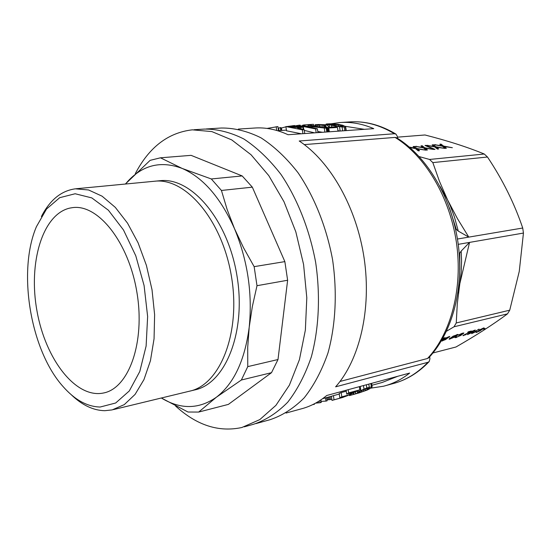 <?xml version="1.0" encoding="UTF-8"?>
<svg xmlns="http://www.w3.org/2000/svg" width="551" height="551" viewBox="0 0 551 551"><rect width="100%" height="100%" fill="white"/><g stroke="black" fill="none" stroke-linecap="round" stroke-linejoin="round"><path stroke-width="0.83" d="M255.974 423.595L269.942 419.731C282.312 415.64 293.745 408.319 304.248 397.781C313.96 385.459 321.88 370.492 328.01 352.86C335.69 324.911 337.343 292.409 332.556 259.576C326.454 226.964 314.352 196.721 298.022 172.718C286.506 157.992 274.157 146.352 260.967 137.805C247.613 131.186 234.416 127.922 221.385 128.011L206.122 128.968M253.563 424.263C265.885 420.179 277.277 412.823 287.725 402.202C297.388 389.777 305.261 374.652 311.343 356.834C318.946 328.568 320.524 295.667 315.661 262.421C309.49 229.388 297.333 198.739 280.976 174.419C269.446 159.494 257.09 147.696 243.921 139.024C230.58 132.316 217.418 128.996 204.428 129.072C217.418 128.996 230.58 132.316 243.921 139.024C257.09 147.696 269.446 159.494 280.976 174.419C297.333 198.739 309.49 229.388 315.661 262.421C320.524 295.667 318.946 328.568 311.343 356.834C305.261 374.652 297.388 389.777 287.725 402.202C277.277 412.823 265.885 420.179 253.563 424.263L244.272 426.839M425.785 145.388L434.994 149.39L434.229 149.459L425.028 145.457L425.785 145.388L425.73 145.76M429.69 356.759L429.932 358.853L429.16 361.601L427.934 362.303L335.614 386.83C359.693 359.741 371.636 309.304 364.163 258.419C356.649 207.541 330.448 161.498 299.207 141.001L394.426 133.748L395.914 134.065L397.305 136.297L397.691 138.418M370.899 388.138L383.544 386.217C392.801 383.861 401.507 379.474 409.675 373.061L326.729 395.494C318.664 402.154 310.041 406.652 300.86 408.973L286.024 413.057M331.075 123.803L339.657 122.563C350.891 121.695 362.262 123.727 373.764 128.652L288.07 134.726C276.561 129.416 265.238 127.191 254.101 128.066L238.328 129.086M409.372 147.083L414.979 148.136L413.105 146.559L414.338 146.449L416.832 148.474L416.673 149.576M416.832 148.474L425.744 150.148L417.417 148.949L419.49 150.719L418.188 150.836L415.488 148.591L409.916 147.558M441.007 144.114L443.603 146.077L452.364 147.709L444.209 146.538L446.379 148.253L445.132 148.371L442.315 146.194L434.264 144.699L441.785 145.753L439.822 144.217L441.007 144.114L440.862 145.016M444.209 146.538L444.058 147.537M443.603 146.077L443.452 147.069M444.45 146.718L444.292 147.723M432.962 352.964L455.973 346.999C476.009 335.518 493.186 324.477 507.492 313.863L509.737 310.179L519.256 271.423L523.45 233.059L522.72 228.018C514.42 203.464 502.677 179.798 487.49 157.014L432.831 162.6L439.388 181.148L447.605 199.937L457.475 218.685L468.777 237.109L458.253 231.089L456.297 229.395L455.629 229.498M456.297 229.395L449.437 207.885M487.49 157.014L484.267 154.018C467.372 147.083 447.612 140.739 424.986 134.981L397.464 137.158M459.803 269.563L459.768 253.205L459.21 253.302M459.768 253.205L461.166 251.084L469.548 242.399L458.246 244.355M457.915 293.07L459.83 283.703L461.187 272.29L461.573 260.575L461.166 251.084M484.267 154.018L429.566 159.453L432.831 162.6M522.72 228.018L457.454 239.024M419.221 156.601L429.566 159.453M424.752 147.764L433.616 149.424L425.338 148.24L427.438 149.989L426.157 150.106L423.423 147.882L415.268 146.366L422.906 147.434L420.998 145.863L422.224 145.76L424.752 147.764L424.587 148.832M436.771 147.413L438.672 148.963L437.411 149.08L434.629 146.883L426.529 145.381L434.105 146.435L432.163 144.885L433.362 144.782L435.931 146.766L444.74 148.405L436.53 147.227L436.612 148.446M523.45 233.059L469.548 242.399L459.83 283.703L457.289 303.725L456.256 322.955L454.017 326.784L446.503 331.247M509.737 310.179L456.256 322.955M458.253 231.089L454.534 217.294L450.456 206.274L447.605 199.937L439.967 186.293M507.492 313.863L454.017 326.784M397.815 376.264L382.174 382.477L371.918 385.266M348.198 389.688L348.673 392.884L346.675 394.089L355.912 391.568L350.099 394.571L341.827 396.844L341.193 392.581L339.189 393.504L339.809 397.732L348.087 395.453L342.874 397.367L342.805 396.906M341.193 392.581L346.248 391.21M332.012 400.412L334.037 399.806L333.424 395.652L331.399 396.286L332.012 400.412L342.805 397.443L359.865 389.826L359.397 386.657M333.424 395.652L339.271 394.061M304.297 144.596L395.095 137.413L396.596 137.729C427.025 156.436 451.345 197.182 457.943 242.178C464.452 287.188 452.674 332.315 428.74 357.792L427.507 358.494C451.076 333.458 463.04 287.98 456.421 242.454C449.761 196.934 425.138 155.843 395.095 137.413M340.001 381.457L427.507 358.494M345.415 126.344L364.363 129.32M339.939 131.055L337.935 130.649M285.886 126.578L296.968 126.103L303.367 127.067L297.402 127.86L304.18 129.705L302.361 129.829L285.886 126.578L286.513 130.794L301.383 133.783M322.473 132.288L317.789 131.517M304.29 130.422L314.621 132.846M327.983 131.903L326.66 131M327.005 399.723L326.764 397.553M327.087 399.744L328.203 399.764L327.831 397.257M328.203 399.764L329.333 399.689L328.926 396.961M329.333 399.689L330.497 399.551L330.07 396.651M330.497 399.551L331.833 399.344L331.378 396.293M350.099 394.571L349.899 393.207M346.675 394.089L346.111 390.253M348.673 392.884L359.865 389.826M334.037 399.806L342.874 397.367M341.827 396.844L339.809 397.732M357.365 392.098L366.814 387.966L372.139 386.761L371.147 387.987L367.317 389.991L359.211 392.87L349.43 395.597L363.722 391.217L367.331 389.619L369.349 388.049L365.747 388.875L358.784 391.83L357.365 392.098L357.262 391.382M364.004 389.089L363.481 385.548M360.829 390.501L360.223 386.43M366.814 387.966L366.339 384.777M369.246 387.188L368.791 384.116M371.333 386.699L370.864 383.558M372.139 386.761L371.629 383.351M349.43 395.597L349.375 395.191M349.74 395.453L349.685 395.067M350.946 394.957L350.884 394.557M353.418 394.227L353.308 393.448M353.845 394.364L353.687 393.269M355.726 393.834L355.505 392.34M357.647 393.276L357.468 392.078M359.824 392.594L359.651 391.444M361.759 391.94L361.559 390.583M363.722 391.217L363.502 389.757M365.403 390.521L365.196 389.096M367.331 389.619L367.152 388.441M368.674 388.848L368.557 388.069M312.637 404.661L314.456 404.269L314.387 403.78M325.51 397.891L325.985 401.1L321.13 401.369M325.985 401.1L327.156 400.777L326.681 397.574M315.565 403.146L316.791 403.036L316.715 402.499M316.791 403.036L318.499 402.871L318.306 401.555M318.499 402.871L320.097 402.719L319.787 400.618M320.097 402.719L321.281 402.395L320.909 399.874M320.799 124.671L317.486 124.801L319.091 125.249L315.537 125.063L314.958 124.863L315.31 124.712L318.726 124.505L325.31 124.76L327.776 125.483L328.816 127.253L335.359 126.813L337.467 127.439L328.754 128.032L326.164 126.895L325.145 125.256L320.799 124.671L321.109 126.771M322.197 124.74L322.555 127.129M318.264 124.705L318.326 125.125M319.373 124.664L319.635 126.434M319.091 125.249L319.249 126.351M317.121 125.318L317.211 125.952M315.537 125.063L315.633 125.683M314.958 124.863L315.069 125.6M337.467 127.439L338.018 131.186M328.754 128.032L329.312 131.806M328.017 127.804L328.616 131.854M327.446 127.57L328.086 131.896M326.729 127.247L327.377 131.606M326.164 126.895L326.805 131.234M325.937 126.544L326.178 128.183M325.731 126.124L326.027 128.135M325.517 125.607L325.889 128.087M325.145 125.256L325.551 127.984M324.422 125.029L324.828 127.763M323.458 124.843L323.843 127.481M304.242 125.697L304.131 124.939L313.443 124.306L313.609 125.401M304.799 124.863L304.923 125.724M304.131 124.939L303.635 125.008L303.732 125.676M303.635 125.008L303.022 125.118L303.105 125.656M303.022 125.118L302.63 125.642M302.575 125.242L302.492 125.635M299.062 126.213L298.917 125.229L294.757 125.972M298.917 125.229L300.171 125.146L300.247 125.649M267.028 128.431L277.911 126.592L278.51 130.656M276.182 126.709L276.74 130.456M327.377 124.471L326.433 123.989L329.987 123.796L337.88 124.278L342.619 125.215L345.642 126.606L344.237 127.061L339.519 126.751L327.377 124.471L327.501 125.318M329.071 124.767L329.429 127.212M326.068 124.113L326.185 124.905M326.447 124.271L326.55 124.987M345.642 126.606L346.235 130.608M345.325 126.909L345.876 130.628M344.237 127.061L344.774 130.711M342.095 127.047L342.66 130.862M339.519 126.751L340.153 131.035M335.814 126.083L335.945 126.978M331.537 125.208L331.812 127.047M343.211 126.393L338.479 124.753L328.355 124.099L339.409 126.324L342.543 126.551L343.156 126.069M341.744 125.525L341.895 126.537M338.479 124.753L338.693 126.186M334.877 124.216L335.056 125.463M332.287 124.009L332.432 124.953M330.49 123.975L330.586 124.636M329.112 124.003L329.167 124.361M300.853 127.625L301.018 128.755M302.361 129.829L302.926 133.673M304.18 129.705L304.751 133.549M303.367 127.067L303.739 129.561M302.954 127.405L303.25 129.409M293.049 126.393L289.599 126.613L295.453 127.46L300.688 126.937L294.881 126.303L293.049 126.393L293.146 127.061M300.281 126.744L300.336 127.088M299.227 126.53L299.324 127.198M298.146 126.42L298.27 127.274M297.085 126.337L297.237 127.343M295.97 126.303L296.135 127.412M294.881 126.303L295.04 127.384M294.096 126.337L294.227 127.24M278.971 130.621L278.592 128.094L280.321 127.605L280.748 130.504M287.539 126.468L294.689 125.511L294.778 126.089M293.008 125.621L293.084 126.138M281.795 130.435L281.437 128.018L285.921 126.813M281.437 128.018L281.692 130.442M281.313 127.88L281.506 130.456M281.1 127.749L280.714 127.653L281.134 130.477M280.714 127.653L280.321 127.605M326.247 128.204L304.496 125.945L317.39 128.803L315.606 128.927L299.117 125.718L320.806 127.253L307.995 125.146L309.752 125.029L326.247 128.204L326.805 131.985M307.995 125.146L308.105 125.904M324.319 128.335L324.876 132.123M317.39 128.803L317.955 132.612M315.606 128.927L316.164 132.736M299.117 125.718L299.193 126.22M435.559 144.589L435.504 144.934M436.53 147.227L436.371 148.26M435.931 146.766L435.779 147.785M433.362 144.782L433.217 145.712M417.644 149.135L417.479 150.244M417.417 148.949L417.252 150.058M427.845 145.264L427.79 145.616M442.866 338.314L445.304 337.735L441.75 340.256M477.407 331.495L477.249 331.964L479.37 330.999L481.092 329.959L478.44 330.917L479.466 329.863L484.047 327.886L480.279 330.69L476.512 332.411L475.94 332.377L476.188 332.095L477.407 331.495M485.073 328.713L483.055 329.216L484.935 328.43M449.836 336.399L445.601 339.547L441.833 341.021L446.124 337.859L449.836 336.399M473.13 331.895L467.4 334.602L472.634 330.999L475.341 330.056L473.027 331.681M456.71 337.384L455.03 337.639L455.67 336.888L456.607 336.571L456.262 337.198L458.136 336.606L462.792 333.706L458.225 335.166L461.903 333.376L463.88 333.004L460.85 335.407L456.593 337.136M471.518 331.206L464.376 334.739L463.97 335.263L466.284 334.533L462.909 335.614L470.451 331.578L467.758 332.246L468.605 331.695L471.415 330.993M449.113 339.161L453.101 336.172L458.046 334.457L454.651 337.095L449.113 339.161M474.459 332.384L471.594 333.644L479.053 329.092L473.777 332.501L476.092 331.523L474.383 332.232M413.181 147.799L413.126 148.15M451.772 338.286L456.951 335.16L452.901 336.509L450.201 338.445L451.772 338.286M416.604 146.249L416.549 146.607M414.338 146.449L414.194 147.454M425.338 148.24L425.179 149.307M422.906 147.434L422.851 147.778M425.572 148.419L425.406 149.5M421.116 147.096L421.06 147.441M422.224 145.76L422.08 146.731M414.979 148.136L414.931 148.488M482.717 328.885L483.234 328.355L482.318 328.548L479.411 330.297L482.717 328.885M446.22 338.038L442.811 340.539L448.335 337.515L448.59 336.916L446.131 337.853M470.258 332.618L468.371 333.975L469.845 333.624L474.432 330.531L470.168 332.418M442.005 339.822L444.299 338.197L442.722 338.576M444.629 338.355L444.333 337.722M479.356 330.724L479.081 330.139M478.874 330.875L478.674 330.455M483.475 328.644L483.186 328.052M476.512 332.411L476.312 331.991M449.217 337.212L448.92 336.578M442.398 340.979L442.171 340.497M442.811 340.539L442.618 340.125M467.93 334.567L467.716 334.126M474.673 330.855L474.383 330.249M468.364 334.126L468.178 333.741M462.792 333.548L462.613 333.162M463.432 333.644L463.143 333.031M455.863 337.646L455.553 336.992M463.556 335.662L463.329 335.187M470.96 331.516L470.788 331.151M457.674 335.063L457.399 334.471M457.116 335.525L456.944 335.166M450.043 339.106L449.692 338.355M449.437 339.209L449.244 338.796M456.951 335.16L456.703 334.636M450.201 338.445L450.036 338.08M450.167 338.624L449.947 338.149M135.332 173.606C149.101 147.248 168.096 132.653 192.313 129.836L211.846 131.579L231.73 139.899L251.036 154.735L268.785 175.631L284.006 201.749L295.832 231.868L303.573 264.452L306.804 297.781L305.364 330.077L299.42 359.672L289.392 385.142L275.92 405.357L259.796 419.6L241.868 427.5C218.788 432.48 196.693 425.324 175.583 406.039M198.663 412.065L187.981 412.017L161.347 398.001C180.576 409.648 198.945 409.372 216.46 397.168C233.961 383.558 244.871 360.244 249.204 327.218L247.709 347.295L247.764 366.622L241.366 380.011L216.46 397.168L198.663 412.065L228.389 404.393L271.505 372.683L278 359.527L287.629 280.245L284.86 261.615L252.33 187.161L242.185 175.934L191.094 155.348L160.458 157.806L182.161 168.434C161.388 160.61 143.398 164.763 128.19 180.893L125.47 184.027M69.956 208.064C42.42 214.105 28.115 263.013 37 311.067C45.457 359.211 75.797 398.821 103.471 393.008C128.838 388.338 145.381 342.274 136.903 292.305C128.734 242.288 98.147 203.96 72.608 207.624L69.956 208.064M271.505 372.683L241.366 380.011M76.045 188.759L154.232 181.272C185.467 177.14 222.225 219.952 231.448 276.457C241.028 332.9 220.097 385.19 189.193 391.265C220.097 385.19 241.028 332.9 231.448 276.457C222.225 219.952 185.467 177.14 154.232 181.272L154.046 181.293M41.408 216.522C49.907 199.992 61.223 190.756 75.37 188.821L88.573 189.971L102.1 196.19L115.311 207.383L127.522 223.148L138.087 242.812L146.414 265.417L152.028 289.812L154.617 314.704L154.06 338.762L150.43 360.753L143.969 379.577L135.091 394.392L124.299 404.606L112.17 409.903L104.807 410.702C93.25 410.454 82.078 405.137 71.279 394.75M100.151 407.031C87.141 406.707 74.764 399.868 63.034 386.52C30.436 350.326 17.288 271.347 36.428 226.675L46.511 209.043L59.687 197.692L75.143 193.752L91.803 197.905L108.389 210.213L123.507 230.001L135.787 255.816L144.086 285.521L147.634 316.508L146.118 346.021L139.782 371.512L129.292 390.955L115.682 402.995L100.151 407.031M125.352 184.034L150.12 160.355L160.458 157.806M249.204 327.218C252.585 293.428 247.681 260.568 234.485 228.637C220.586 197.651 203.147 177.58 182.161 168.434L211.302 178.958L221.44 190.46L227.122 209.456L234.485 228.637L243.549 247.778L254.149 266.65L256.993 285.7L252.33 306.597L249.204 327.218M189.069 391.293L194.524 389.977C225.476 383.882 246.476 331.757 236.93 275.534C227.749 219.25 190.977 176.616 159.694 180.749L154.927 181.203M278 359.527L247.764 366.622M287.629 280.245L256.993 285.7M284.86 261.615L254.149 266.65M242.185 175.934L211.302 178.958M252.33 187.161L221.44 190.46M341.324 122.453L349.217 121.943C364.28 120.8 379.35 124.733 394.426 133.748M427.934 362.303C417.431 373.247 405.715 380.369 392.78 383.675L385.934 385.555M444.581 146.821L444.423 147.82M436.895 147.516L436.736 148.543M417.768 149.238L417.603 150.347M425.696 148.529L425.53 149.603M322.631 398.676L331.399 396.286M277.614 130.718L286.417 130.119M349.217 121.943C364.927 120.793 380.493 124.829 395.914 134.065M429.16 361.601C419.022 372.194 407.65 379.343 395.039 383.055M194.007 129.726L204.428 129.072M73.042 207.575L72.608 207.624M104.318 392.815L103.471 393.008M113.341 409.62L189.193 391.265"/></g></svg>
